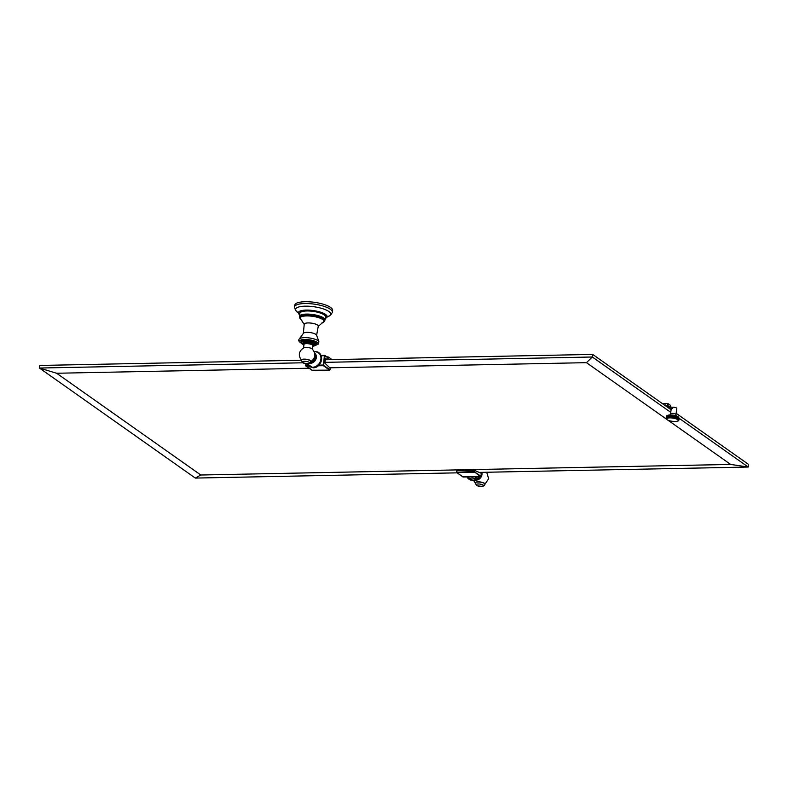 <?xml version="1.0" encoding="UTF-8"?>
<svg xmlns="http://www.w3.org/2000/svg" width="788" height="788" viewBox="0 0 788 788"><rect width="100%" height="100%" fill="white"/><g stroke="black" fill="none" stroke-linecap="round" stroke-linejoin="round"><path stroke-width="1.18" d="M303.311 362.776L39.4 368.035L195.316 478.07L200.812 475.006L56.618 373.246L308.975 368.213M329.758 367.799L586.459 362.667L666.589 419.226M200.812 475.006L730.653 464.437L668.116 420.299M301.39 360.234L39.764 365.455L39.4 368.035L56.618 373.246M456.616 472.022L457.02 470.623L474.238 470.278L480.729 473.096L480.838 472.367L479.242 472.406M195.316 478.07L456.548 472.859M480.838 472.367L748.236 467.038L730.653 464.437M676.124 413.306L748.6 464.447L748.236 467.038L679.049 418.211M671.1 409.75L592.684 354.413L592.32 357.003L324.942 362.352L325.493 358.451L327.059 359.564M670.736 412.341L592.32 357.003L586.459 362.667M675.946 414.596A2.738 0.788 8 0 0 675.651 414.163A2.738 0.788 8 0 0 672.006 413.345A2.738 0.788 8 0 0 670.519 413.838L671.209 408.982A2.738 0.788 8 0 1 672.686 408.499L672.873 407.199A2.738 0.788 -172 0 1 676.803 408.45L675.946 414.596L676.498 416.35M669.416 408.568L672.686 408.499M668.539 407.948L668.628 407.278L672.873 407.199M666.49 405.771L668.135 405.8L670.194 407.248M664.254 404.924L667.988 406.825L668.135 405.8M665.259 404.904L665.161 405.564M667.83 403.486L670.302 405.219L667.83 403.486M667.771 405.751L667.672 403.515L662.826 403.574M592.684 354.413L325.306 359.761M324.942 362.352L324.843 363.091L330.28 368.291L329.679 370.143L330.074 369.779L329.679 370.143L323.366 365.691L318.165 365.79M318.894 365.12L323.08 365.031L330.074 369.779M321.14 355.782L324.39 355.723L323.366 365.691L325.089 355.871L324.39 355.723L324.922 355.457L327.365 357.486M308.335 365.987L305.803 365.977L305.862 365.376L312.501 370.488M312.146 360.825A3.999 3.339 -54.8 0 0 314.392 357.644M311.063 361.446A4.866 1.399 -172 0 0 311.083 361.357A4.866 1.399 -172 0 0 304.079 359.131A4.866 1.399 -172 0 0 301.449 359.998A4.866 1.399 -172 0 0 301.449 360.086M301.735 360.569C297.903 355.457 298.652 351.162 303.991 347.685A4.492 1.29 8 0 1 305.921 347.38A4.492 1.29 8 0 1 311.91 348.72A4.492 1.29 8 0 1 312.028 348.818C316.205 353.645 315.742 357.979 310.649 361.83M312.383 349.419L312.905 345.686A4.492 1.29 -172 0 0 312.432 344.986A4.492 1.29 -172 0 0 307.517 343.666A4.492 1.29 -172 0 0 304.01 344.435L303.488 348.178M314.185 345.528L314.323 344.543A5.733 1.655 -172 0 0 313.713 343.647A5.733 1.655 -172 0 0 307.438 341.962A5.733 1.655 -172 0 0 302.966 342.947L302.828 343.932A5.733 1.655 8 0 1 307.3 342.947A5.733 1.655 8 0 1 313.575 344.632A5.733 1.655 8 0 1 314.185 345.528L312.787 346.582M316.441 344.504L316.579 343.509A7.821 2.246 -172 0 0 315.742 342.288A7.821 2.246 -172 0 0 307.182 339.992A7.821 2.246 -172 0 0 301.085 341.332L300.947 342.327A7.821 2.246 8 0 1 307.044 340.987A7.821 2.246 8 0 1 315.604 343.272A7.821 2.246 8 0 1 316.441 344.504L313.988 345.962M318.234 326.399L316.609 335.264A6.728 1.94 8 0 0 315.889 334.378A6.728 1.94 -172 0 0 308.798 332.418A6.728 1.94 -172 0 0 303.331 333.403L304.217 324.429A7.122 2.049 -172 0 1 309.379 322.952A7.122 2.049 -172 0 1 317.544 325.06A7.122 2.049 8 0 1 318.234 326.399L324.272 321.189L324.41 320.243A12.342 3.546 -172 0 0 323.1 318.313A12.342 3.546 -172 0 0 309.586 314.688A12.342 3.546 -172 0 0 299.972 316.806L299.834 317.761A12.342 3.546 8 0 1 309.448 315.643A12.342 3.546 8 0 1 322.962 319.258A12.342 3.546 8 0 1 324.272 321.189A12.342 3.546 8 0 1 323.858 321.937M325.06 319.997L325.493 316.865A12.943 3.723 -172 0 0 324.114 314.836A12.943 3.723 -172 0 0 309.94 311.043A12.943 3.723 -172 0 0 299.854 313.26L299.41 316.392A12.943 3.723 8 0 1 309.507 314.176A12.943 3.723 8 0 1 323.681 317.968A12.943 3.723 8 0 1 325.06 319.997L324.282 321.159M332.378 312.245L332.635 310.442A19.119 5.496 -172 0 0 305.123 301.725A19.119 5.496 -172 0 0 294.771 305.114L294.515 306.926A19.119 5.496 8 0 1 304.867 303.528A19.119 5.496 8 0 1 332.378 312.245C330.96 315.121 329.187 316.609 327.059 316.697L327.877 316.441L326.803 317.397A14.519 4.176 -172 0 0 321.514 312.491A14.519 4.176 -172 0 0 306.217 310.098A14.519 4.176 -172 0 0 298.455 313.407A14.519 4.176 -172 0 0 299.647 314.767A14.223 4.088 -172 0 1 306.325 310.364A14.223 4.088 -172 0 1 322.656 313.22A14.223 4.088 -172 0 1 325.286 318.342A14.519 4.176 -172 0 0 326.803 317.397L325.277 318.421M327.975 359.702L328.36 357.023L327.453 356.826L326.971 359.722M456.587 472.229L474.051 471.579L474.238 470.278M480.739 476.641L481.606 472.357M470.791 476.917A5.427 4.541 -54.8 0 0 472.396 477.193A5.427 4.541 -54.8 0 0 474.081 476.848M477.045 476.789A7.299 6.097 125.2 0 1 472.14 478.966A7.299 6.097 125.2 0 1 467.826 476.976M484.906 484.127A4.866 1.399 -172 0 0 484.925 484.039A4.866 1.399 -172 0 0 477.932 481.823A4.866 1.399 -172 0 0 475.292 482.689A4.866 1.399 -172 0 0 475.292 482.778M471.116 476.878L473.046 476.839M462.92 476.848L480.532 476.691L474.051 471.579L481.015 476.346M328.36 357.023L332.034 359.624M678.892 417.729A6.156 1.773 -172 0 0 678.862 417.64A6.156 1.773 -172 0 0 678.754 417.473A6.156 1.773 -172 0 0 678.626 417.325A6.156 1.773 -172 0 0 678.458 417.167A6.156 1.773 -172 0 0 678.261 417.019A6.156 1.773 -172 0 0 678.025 416.862A6.156 1.773 -172 0 0 677.759 416.714A6.156 1.773 -172 0 0 677.463 416.566A6.156 1.773 -172 0 0 677.138 416.419A6.156 1.773 -172 0 0 676.793 416.281A6.156 1.773 -172 0 0 676.419 416.143A6.156 1.773 -172 0 0 676.015 416.015A6.156 1.773 -172 0 0 675.602 415.887A6.156 1.773 -172 0 0 675.168 415.778A6.156 1.773 -172 0 0 674.715 415.67A6.156 1.773 -172 0 0 674.252 415.571A6.156 1.773 -172 0 0 673.789 415.483A6.156 1.773 -172 0 0 673.316 415.404A6.156 1.773 -172 0 0 672.834 415.335A6.156 1.773 -172 0 0 672.351 415.286A6.156 1.773 -172 0 0 671.878 415.237A6.156 1.773 -172 0 0 671.406 415.207A6.156 1.773 -172 0 0 670.952 415.187A6.156 1.773 -172 0 0 670.499 415.178A6.156 1.773 -172 0 0 670.066 415.178A6.156 1.773 -172 0 0 669.642 415.187A6.156 1.773 -172 0 0 669.248 415.217A6.156 1.773 -172 0 0 668.874 415.256A6.156 1.773 -172 0 0 668.519 415.306A6.156 1.773 -172 0 0 668.194 415.365A6.156 1.773 -172 0 0 667.899 415.434A6.156 1.773 -172 0 0 667.633 415.522A6.156 1.773 -172 0 0 667.397 415.611A6.156 1.773 -172 0 0 667.2 415.709A6.156 1.773 -172 0 0 667.032 415.828A6.156 1.773 -172 0 0 666.894 415.946A6.156 1.773 -172 0 0 666.884 415.956A6.156 1.773 -172 0 0 666.825 416.034M677.069 417.138L677.463 416.566L678.044 417.601L678.025 416.862L679 418.398L678.852 417.62A6.156 1.773 -172 0 0 678.852 417.62L678.527 419.896L678.911 419.009L678.438 419.748L678.222 418.369L677.71 419.137L677.956 418.211L677.444 418.989L677.66 418.054L677.148 418.842L676.981 417.748L676.468 418.556L676.793 416.281L676.981 417.748M666.303 417.049L666.746 416.202L666.481 418.901M666.421 418.753L666.254 417.965L666.421 418.753A6.156 1.773 8 0 1 666.412 418.615L666.421 418.753A6.156 1.773 8 0 0 666.471 418.881L666.323 418.487M666.746 416.202L666.215 417.67M666.481 416.556L666.254 417.522M666.421 416.773L666.333 417.394M666.54 416.645L666.451 417.266M666.697 416.527L666.609 417.138M666.894 416.419L666.806 417.029M667.121 416.32L667.032 416.931M667.387 416.222L667.298 416.832M667.682 416.143L667.594 416.754M668.007 416.074L667.919 416.685M668.362 416.015L668.273 416.625M668.746 415.966L669.248 415.217L668.933 417.492L669.248 415.217M666.412 418.615A6.156 1.773 8 0 1 666.412 418.526A6.156 1.773 8 0 1 666.431 418.477A6.156 1.773 8 0 1 666.481 418.339A6.156 1.773 8 0 1 666.579 418.211A6.156 1.773 8 0 1 666.707 418.093A6.156 1.773 8 0 1 666.875 417.985A6.156 1.773 8 0 1 667.072 417.886A6.156 1.773 8 0 1 667.308 417.798A6.156 1.773 8 0 1 667.574 417.709A6.156 1.773 8 0 1 667.879 417.64A6.156 1.773 8 0 1 668.204 417.581A6.156 1.773 8 0 1 668.549 417.532A6.156 1.773 8 0 1 668.933 417.492L668.657 416.576M669.15 415.936L669.642 415.187L669.327 417.463L669.642 415.187M668.933 417.492A6.156 1.773 8 0 1 669.327 417.463L669.071 416.547M669.583 415.916L670.066 415.178L669.741 417.453L670.066 415.178M669.327 417.463A6.156 1.773 8 0 1 669.741 417.453L669.495 416.527M670.036 415.906L670.499 415.178L670.184 417.453L670.499 415.178M669.741 417.453A6.156 1.773 8 0 1 670.184 417.453L669.948 416.517M670.499 415.906L670.952 415.187L670.627 417.453L670.952 415.187M670.184 417.453A6.156 1.773 8 0 1 670.627 417.453L670.411 416.517M670.972 415.926L671.09 417.482L671.406 415.207M670.627 417.453A6.156 1.773 8 0 1 671.09 417.482L670.893 416.537M671.465 415.956L671.878 415.237L671.967 415.995L671.563 417.512L671.878 415.237M671.09 417.482A6.156 1.773 8 0 1 671.563 417.512L671.376 416.566M671.967 415.995L672.351 415.286L672.469 416.044L672.036 417.561L672.351 415.286M671.563 417.512A6.156 1.773 8 0 1 672.036 417.561L671.878 416.606M672.469 416.044L672.834 415.335L672.972 416.113L672.519 417.61L672.834 415.335M672.036 417.561A6.156 1.773 8 0 1 672.519 417.61L672.381 416.655M672.972 416.113L673.316 415.404L673.474 416.192L672.991 417.679L673.316 415.404M672.519 417.61A6.156 1.773 8 0 1 672.991 417.679L672.883 416.724M673.474 416.192L673.789 415.483L673.878 416.891L673.789 415.483M672.991 417.679A6.156 1.773 8 0 1 673.464 417.758L673.385 416.803M673.967 416.271L674.252 415.571L674.37 416.99L673.937 417.847L674.252 415.571M673.464 417.758A6.156 1.773 8 0 1 673.937 417.847L673.878 416.891M674.459 416.369L674.715 415.67L674.853 417.088L674.4 417.945L674.715 415.67M673.937 417.847A6.156 1.773 8 0 1 674.4 417.945L674.37 416.99M674.932 416.478L675.168 415.778L675.316 417.207L674.843 418.054L675.168 415.778M674.4 417.945A6.156 1.773 8 0 1 674.843 418.054L674.853 417.088M675.405 416.596L675.759 417.335L675.277 418.162L675.602 415.887M674.843 418.054A6.156 1.773 8 0 1 675.277 418.162L675.316 417.207M675.848 416.724L676.193 417.463L675.7 418.29L676.015 416.015M675.277 418.162A6.156 1.773 8 0 1 675.7 418.29L675.759 417.335M676.281 416.852L676.419 416.143M675.7 418.29A6.156 1.773 8 0 1 676.094 418.418L676.193 417.463M676.685 416.99L676.793 416.281M676.094 418.418A6.156 1.773 8 0 1 676.468 418.556L676.596 417.61M677.424 417.285L677.335 417.906M677.749 417.443L677.66 418.054M678.044 417.601L677.956 418.211M678.31 417.758L678.222 418.369M678.537 417.926L678.448 418.536M678.724 418.083L678.635 418.694M678.882 418.241L678.793 418.852M679 418.398L678.911 419.009M678.921 417.906L678.99 419.167M678.429 420.585L679.029 419.472M678.99 419.61L678.586 420.319A6.156 1.773 8 0 1 678.527 420.457L678.99 419.61M676.468 418.556A6.156 1.773 8 0 1 676.823 418.694A6.156 1.773 8 0 1 677.148 418.842A6.156 1.773 8 0 1 677.444 418.989A6.156 1.773 8 0 1 677.71 419.137A6.156 1.773 8 0 1 677.946 419.285A6.156 1.773 8 0 1 678.143 419.443A6.156 1.773 8 0 1 678.31 419.6A6.156 1.773 8 0 1 678.438 419.748A6.156 1.773 8 0 1 678.527 419.896A6.156 1.773 8 0 1 678.586 420.043A6.156 1.773 8 0 1 678.606 420.181A6.156 1.773 8 0 1 678.596 420.24A6.156 1.773 8 0 1 678.586 420.319M474.937 470.387L474.218 472.239L456.873 472.583L463.196 477.036M667.771 406.677L667.899 405.751M670.371 405.318L671.061 407.238L670.361 405.308M667.988 405.751L667.879 403.564L670.352 405.298M305.655 365.405L305.931 363.475M311.969 370.232L329.679 370.143M306.128 363.504L305.862 365.376L307.763 365.337M321.002 355.467L324.538 355.388M317.978 352.591A8.264 6.905 125.2 0 1 321.218 361.259A8.264 6.905 125.2 0 1 313.151 367.769M314.274 351.803A8.166 6.826 125.2 0 1 314.757 351.773A8.166 6.826 125.2 0 1 320.883 359.377A8.166 6.826 125.2 0 1 312.58 367.257A8.166 6.826 125.2 0 1 306.896 363.573M314.707 353.123A5.831 4.866 125.2 0 1 315.88 359.279A5.831 4.866 125.2 0 1 310.403 363.288A5.831 4.866 125.2 0 1 309.645 363.238M310.738 362.381A5.132 4.295 -54.8 0 0 314.806 359.358A5.132 4.295 -54.8 0 0 314.895 354.511M312.787 346.533A5.388 1.546 -172 0 0 313.22 344.967A5.388 1.546 -172 0 0 306.039 343.361A5.388 1.546 -172 0 0 303.695 345.154A5.388 1.546 -172 0 0 303.892 345.282M314.018 345.932A7.476 2.147 -172 0 0 315.249 343.607A7.476 2.147 -172 0 0 305.291 341.381A7.476 2.147 -172 0 0 302.04 343.873A7.476 2.147 -172 0 0 302.878 344.366M316.244 344.967A9.259 2.659 -172 0 0 317.012 342.258A9.259 2.659 -172 0 0 304.68 339.49A9.259 2.659 -172 0 0 300.652 342.593A9.259 2.659 -172 0 0 301.006 342.819M316.609 335.264L318.854 341.519A10.086 2.896 -172 0 0 317.968 340.652A10.086 2.896 -172 0 0 308.088 337.796A10.086 2.896 -172 0 0 299.44 338.791C298.307 339.973 298.554 341.194 300.189 342.455L301.075 342.997M321.612 323.129A12.155 3.497 -172 0 0 322.755 319.554A12.155 3.497 -172 0 0 306.562 315.919A12.155 3.497 -172 0 0 301.272 319.987A12.155 3.497 -172 0 0 301.853 320.352M300.041 318.588A12.342 3.546 8 0 1 299.834 317.761L304.217 324.429M324.311 320.972A12.598 3.625 -172 0 0 323.326 318.303A12.598 3.625 -172 0 0 308.305 314.55A12.598 3.625 -172 0 0 299.873 317.534M327.769 316.5A17.71 5.092 -172 0 0 326.252 310.048A17.71 5.092 -172 0 0 305.192 306.168A17.71 5.092 -172 0 0 297.775 312.284M301.42 360.185C302.178 362.529 303.488 363.593 305.37 363.386L307.675 363.583A3.635 1.044 -172 0 0 309.231 362.372A3.635 1.044 -172 0 0 304.385 361.288A3.635 1.044 -172 0 0 302.454 362.125A3.635 1.044 -172 0 0 305.37 363.386A3.635 1.044 -172 0 0 306.384 363.534A3.635 1.044 -172 0 0 307.645 363.583C309.812 363.593 310.935 362.913 311.063 361.534A4.866 1.399 -172 0 0 304.06 359.318A4.866 1.399 -172 0 0 301.42 360.185L301.449 359.998M457.02 470.623L456.833 471.923M467.077 476.986A8.264 6.905 -54.8 0 0 472.652 480.335A8.264 6.905 -54.8 0 0 479.212 476.75M473.253 480.65A8.166 6.826 -54.8 0 0 479.99 476.73L473.056 480.749L467.018 476.996M475.755 480.188A5.831 4.866 -54.8 0 0 476.05 480.188A5.831 4.866 -54.8 0 0 481.852 472.347M484.906 484.226A4.866 1.399 -172 0 0 477.902 482A4.866 1.399 -172 0 0 475.262 482.867C476.021 485.211 477.341 486.285 479.212 486.078A3.635 1.044 -172 0 0 480.227 486.216A3.635 1.044 -172 0 0 481.498 486.275A3.635 1.044 -172 0 0 483.074 485.053A3.635 1.044 -172 0 0 478.237 483.97A3.635 1.044 -172 0 0 476.297 484.817A3.635 1.044 -172 0 0 479.212 486.078L481.527 486.275C483.655 486.285 484.787 485.595 484.906 484.226L484.925 484.039M667.269 415.67A5.821 1.674 8 0 1 670.155 414.961M678.557 417.256A5.821 1.674 -172 0 0 670.253 414.961M669.849 417.876A5.821 1.674 8 0 1 677.601 419.62A5.821 1.674 8 0 1 675.07 421.56A5.821 1.674 -172 0 1 667.318 419.827A5.821 1.674 -172 0 1 669.849 417.876M320.992 355.437L324.617 355.358L327.404 357.2M329.758 370.173L330.33 368.39M305.862 363.465L305.813 365.977L312.422 370.518L329.739 370.173M306.788 363.564L313.023 367.809C322.666 368.134 324.912 351.113 314.954 351.684L314.245 351.734M303.882 345.331L302.828 343.932M302.897 344.405L300.947 342.327M318.854 341.519L318.638 343.942L316.126 345.105M303.331 333.403L299.44 338.791M299.844 317.731L299.41 316.392M299.637 314.816L298.396 312.678C296.574 312.245 295.273 310.334 294.515 306.926M456.744 470.682L456.705 472.534L463.019 476.986L471.51 476.898M481.665 472.357L480.611 476.72L472.495 476.878M475.716 480.207L480.818 477.617L481.892 472.347M475.253 482.945L473.765 480.7M486.679 472.258L488.668 478.7L484.896 484.295M670.519 413.838L669.505 415.365M678.911 417.995C678.665 416.359 675.769 415.345 670.204 414.941C667.269 415.355 666.116 415.798 666.727 416.281M666.412 418.526C666.658 420.162 669.564 421.176 675.119 421.58C678.054 421.166 679.217 420.723 678.596 420.24"/></g></svg>
